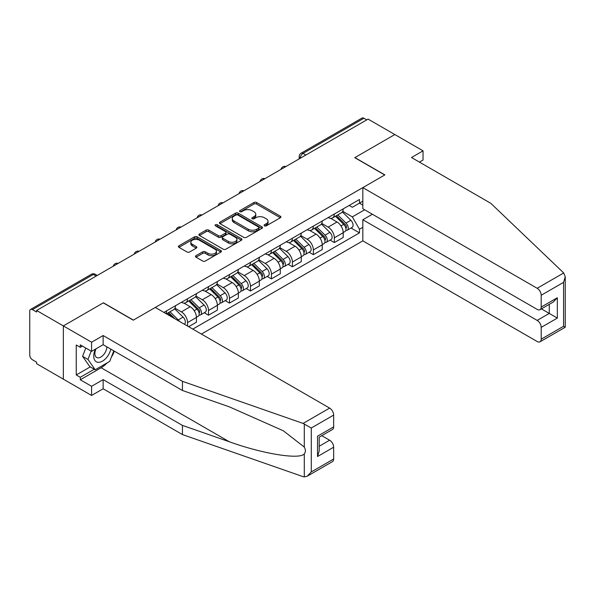 <?xml version="1.0" encoding="UTF-8"?>
<svg xmlns="http://www.w3.org/2000/svg" width="595" height="595" viewBox="0 0 595 595"><rect width="100%" height="100%" fill="white"/><g stroke="black" fill="none" stroke-linecap="round" stroke-linejoin="round"><path stroke-width="0.89" d="M264.478 225.832A1.309 0.751 0 0 0 266.322 225.832L280.342 217.74A1.867 1.078 0 0 0 280.892 216.974A1.867 1.078 0 0 0 280.342 216.216L256.594 202.501A1.867 1.078 0 0 0 253.953 202.501L239.934 210.593A1.309 0.751 0 0 0 239.554 211.128A1.309 0.751 0 0 0 239.934 211.664A1.309 0.751 0 0 0 241.786 211.664L243.6 210.615A5.972 3.444 0 0 1 252.042 210.615L254.02 211.761A5.972 3.444 0 0 1 255.768 214.193A5.972 3.444 0 0 1 254.02 216.632L252.206 217.681A1.309 0.751 0 0 0 251.826 218.216A1.309 0.751 0 0 0 252.206 218.744A1.309 0.751 0 0 0 254.05 218.744L255.865 217.696A5.972 3.444 0 0 1 264.314 217.696L266.292 218.841A5.972 3.444 0 0 1 268.04 221.28A5.972 3.444 0 0 1 266.292 223.72L264.478 224.761A1.309 0.751 0 0 0 264.091 225.297A1.309 0.751 0 0 0 264.478 225.832L264.478 224.761M196.038 255.672A1.867 1.078 0 0 0 195.487 256.43A1.867 1.078 0 0 0 196.038 257.196L202.694 261.041A1.867 1.078 0 0 0 205.334 261.041L220.901 252.049A1.867 1.078 0 0 0 221.452 251.291A1.867 1.078 0 0 0 220.901 250.532L197.153 236.817A1.867 1.078 0 0 0 194.52 236.817L178.946 245.809A1.867 1.078 0 0 0 178.403 246.568A1.867 1.078 0 0 0 178.946 247.327L186.994 251.975A1.867 1.078 0 0 0 189.634 251.975L196.298 248.13A1.867 1.078 0 0 0 196.841 247.371A1.867 1.078 0 0 0 196.298 246.605L192.304 244.3A4.991 2.878 0 0 1 190.846 242.262A4.991 2.878 0 0 1 193.925 239.599A4.991 2.878 0 0 1 199.362 240.224L215.003 249.253A4.991 2.878 0 0 1 216.461 251.291A4.991 2.878 0 0 1 213.382 253.953A4.991 2.878 0 0 1 207.945 253.329L205.334 251.826A1.867 1.078 0 0 0 202.694 251.826L196.038 255.672L196.038 257.196M36.607 310.471L368.074 119.104L394.82 134.544L354.769 157.675L384.742 174.975L133.384 320.095L103.411 302.788L63.353 325.919L36.607 310.471L36.607 312.025L32.435 309.623A3.801 2.194 -120 0 0 30.538 309.43A3.801 2.194 -120 0 0 29.75 311.17L29.75 355.096A3.801 2.194 -120 0 0 32.435 359.752L36.607 362.162L36.607 363.709L63.353 379.156L63.353 325.919L63.353 379.156L91.578 395.452L91.578 386.296L103.143 379.617L103.143 388.773L91.578 395.452M243.727 237.353A1.867 1.078 0 0 0 246.367 237.353L261.934 228.361A1.867 1.078 0 0 0 262.484 227.602A1.867 1.078 0 0 0 261.934 226.836L238.186 213.129A1.867 1.078 0 0 0 235.546 213.129L219.979 222.113A1.867 1.078 0 0 0 219.436 222.88A1.867 1.078 0 0 0 219.979 223.638L243.727 237.353M215.948 226.115A1.309 0.751 0 0 1 217.279 226.293L217.279 224.746L241.421 238.684A1.867 1.078 0 0 1 241.964 239.443A1.867 1.078 0 0 1 241.421 240.209L225.855 249.193A1.867 1.078 0 0 1 223.214 249.193L199.466 235.486L199.466 233.961A1.867 1.078 0 0 0 198.916 234.72A1.867 1.078 0 0 0 199.466 235.486M199.466 233.961L206.13 230.116A1.867 1.078 0 0 1 208.763 230.116L218.395 235.672A1.867 1.078 0 0 0 221.035 235.672L225.453 233.121A1.867 1.078 0 0 0 226.003 232.362A1.867 1.078 0 0 0 225.453 231.604L215.427 225.81A1.309 0.751 0 0 1 215.048 225.274A1.309 0.751 0 0 1 215.851 224.583A1.309 0.751 0 0 1 217.279 224.746M201.4 334.063L362.831 240.863L537.166 341.515A5.705 3.295 -120 0 0 540.022 341.798A5.705 3.295 -120 0 0 541.197 339.187L541.197 327.391A5.705 3.295 -120 0 0 537.166 320.408L549.267 313.424L557.329 318.08L541.197 327.391M305.837 155.035L303.019 153.406A3.801 2.194 60 0 0 301.115 153.213L362.005 118.063A3.801 2.194 60 0 1 363.909 118.249L303.019 153.406A3.801 2.194 120 0 0 300.326 158.062L300.326 158.218M366.728 119.878L363.909 118.249M334.338 214.014A8.746 5.05 60 0 1 332.523 217.941L341.396 212.817A8.746 5.05 -120 0 0 343.203 208.89M321.746 223.43L328.15 227.126A8.746 5.05 60 0 1 334.338 237.836L343.203 232.712A8.746 5.05 -120 0 0 337.023 222.002L330.671 218.343M343.203 232.712L343.203 237.45L334.338 242.574L330.084 240.112M332.523 217.941A8.746 5.05 60 0 1 328.217 217.539M334.338 237.836L334.338 242.574M313.364 226.115A8.746 5.05 60 0 1 311.557 230.042L320.43 224.925A8.746 5.05 -120 0 0 322.237 220.998M309.11 252.221L313.364 254.675L322.237 249.558L322.237 244.82A8.746 5.05 -120 0 0 316.057 234.11L309.705 230.444M311.557 230.042A8.746 5.05 60 0 1 307.251 229.648M300.772 235.531L307.184 239.235A8.746 5.05 60 0 1 313.364 249.945L313.364 254.675M292.398 238.223A8.746 5.05 60 0 1 290.583 242.15L299.456 237.026A8.746 5.05 -120 0 0 301.271 233.106M288.144 264.329L292.398 266.783L301.271 261.659L301.271 256.928A8.746 5.05 -120 0 0 295.083 246.218L288.739 242.552M290.583 242.15A8.746 5.05 60 0 1 286.284 241.756M279.806 247.639L286.217 251.343A8.746 5.05 60 0 1 292.398 262.053L292.398 266.783M271.432 250.331A8.746 5.05 60 0 1 269.617 254.258L278.49 249.134A8.746 5.05 -120 0 0 280.297 245.207M267.177 276.437L271.432 278.891L280.297 273.767L280.297 269.037A8.746 5.05 -120 0 0 274.117 258.327L267.765 254.66M269.617 254.258A8.746 5.05 60 0 1 265.311 253.864M258.84 259.747L265.244 263.444A8.746 5.05 60 0 1 271.432 274.154L271.432 278.891M250.458 262.44A8.746 5.05 60 0 1 248.65 266.359L257.523 261.242A8.746 5.05 -120 0 0 259.331 257.315M246.204 288.538L250.458 290.992L259.331 285.875L259.331 281.137A8.746 5.05 -120 0 0 253.15 270.428L246.799 266.761M248.65 266.359A8.746 5.05 60 0 1 244.344 265.965M237.866 271.856L244.277 275.552A8.746 5.05 60 0 1 250.458 286.262L250.458 290.992M229.492 274.54A8.746 5.05 60 0 1 227.677 278.467L236.55 273.343A8.746 5.05 -120 0 0 238.364 269.423M225.237 300.646L229.492 303.1L238.364 297.983L238.364 293.246A8.746 5.05 -120 0 0 232.176 282.536L225.832 278.869M227.677 278.467A8.746 5.05 60 0 1 223.378 278.073M216.9 283.956L223.311 287.66A8.746 5.05 60 0 1 229.492 298.37L229.492 303.1M208.525 286.649A8.746 5.05 60 0 1 206.71 290.576L215.583 285.451A8.746 5.05 -120 0 0 217.391 281.524M204.271 312.754L208.525 315.209L217.391 310.084L217.391 305.354A8.746 5.05 -120 0 0 211.21 294.644L204.858 290.977M206.71 290.576A8.746 5.05 60 0 1 202.404 290.182M195.934 296.065L202.337 299.761A8.746 5.05 60 0 1 208.525 310.471L208.525 315.209M187.551 298.757A8.746 5.05 60 0 1 185.744 302.684L194.617 297.56A8.746 5.05 -120 0 0 196.424 293.632M188.63 326.692L196.424 322.192L196.424 317.455A8.746 5.05 -120 0 0 190.244 306.752L183.892 303.086M185.744 302.684A8.746 5.05 60 0 1 181.438 302.29M174.96 308.173L181.371 311.869A8.746 5.05 60 0 1 187.551 322.579L187.551 326.075M166.392 313.855L173.643 309.668A8.746 5.05 -120 0 0 175.458 305.741M166.585 310.865A8.746 5.05 60 0 1 165.938 313.595M362.831 205.089L359.469 203.148L352.344 207.261L349.191 205.439M342.713 211.322L352.344 216.885L364.646 209.782M362.831 227.283L359.469 229.224L352.344 216.885M192.795 329.102L359.469 232.868L359.469 229.224M362.831 201.207L359.469 203.148L359.469 199.504L163.893 312.412M351.05 228.011L359.469 232.868M264.998 226.018L266.292 225.267A5.972 3.444 0 0 0 268.04 222.828L268.04 221.28M255.768 214.193L255.768 215.747A5.972 3.444 0 0 1 254.02 218.187L252.726 218.93M280.319 217.748L256.594 204.055A1.867 1.078 0 0 0 253.953 204.055L240.462 211.85M261.912 228.376L238.186 214.683A1.867 1.078 0 0 0 235.546 214.683L220.009 223.653M258.639 228.138A1.309 0.751 0 0 0 259.018 227.602A1.309 0.751 0 0 0 258.639 227.067L237.792 215.033A1.309 0.751 0 0 0 235.947 215.033L234.028 216.134A5.972 3.444 0 0 0 232.281 218.573A5.972 3.444 0 0 0 234.028 221.013L248.279 229.239A5.972 3.444 0 0 0 256.728 229.239L258.639 228.138L258.639 229.685A1.309 0.751 0 0 0 259.018 229.157L259.018 227.602M232.281 218.573L232.281 220.128A5.972 3.444 0 0 0 234.028 222.567L234.028 221.013M258.639 229.685L256.728 230.793A5.972 3.444 0 0 1 248.279 230.793L234.028 222.567M199.489 235.501L206.13 231.671L206.13 230.116M226.003 232.362L226.003 233.917A1.867 1.078 0 0 1 225.453 234.675L221.035 237.226A1.867 1.078 0 0 1 218.395 237.226L208.763 231.671A1.867 1.078 0 0 0 206.13 231.671M217.279 226.293L241.399 240.224M228.391 241.444A4.991 2.878 0 0 0 233.828 242.068A4.991 2.878 0 0 0 236.914 239.406A4.991 2.878 0 0 0 235.449 237.368L229.945 234.192A1.867 1.078 0 0 0 227.305 234.192L222.887 236.743A1.867 1.078 0 0 0 222.337 237.502A1.867 1.078 0 0 0 222.887 238.268L228.391 241.444L228.391 242.998A4.991 2.878 0 0 0 233.828 243.623A4.991 2.878 0 0 0 236.914 240.96L236.914 239.406M222.337 237.502L222.337 239.056A1.867 1.078 0 0 0 222.887 239.815L222.887 238.268M228.391 242.998L222.887 239.815M216.461 251.291L216.461 252.845A4.991 2.878 0 0 1 213.382 255.508A4.991 2.878 0 0 1 207.945 254.883L205.334 253.373A1.867 1.078 0 0 0 202.694 253.373L196.06 257.211M190.846 242.262L190.846 243.816A4.991 2.878 0 0 0 192.304 245.854L192.304 244.3M196.276 248.145L192.304 245.854M220.901 250.532L220.901 252.049L197.153 238.372A1.867 1.078 0 0 0 194.52 238.372L178.976 247.341M335.461 216.238L343.724 224.389A4.753 2.744 60 0 1 344.981 231.514L343.203 232.541M337.112 217.867L340.615 219.89M336.376 215.71L345.427 224.635A2.283 1.316 60 0 1 346.03 228.056A2.283 1.316 60 0 1 345.821 228.138M337.752 214.921L346.007 223.073A4.753 2.744 60 0 1 347.264 230.198A4.753 2.744 60 0 1 345.829 230.347M342.37 211.917L350.849 220.276A4.753 2.744 60 0 1 352.099 227.402L347.264 230.198M314.495 228.346L322.758 236.498A4.753 2.744 60 0 1 324.007 243.623L322.237 244.642M316.138 229.975L319.641 231.991M315.409 227.818L324.454 236.743A2.283 1.316 60 0 1 325.056 240.164A2.283 1.316 60 0 1 324.848 240.246M316.778 227.03L325.041 235.174A4.753 2.744 60 0 1 326.291 242.299A4.753 2.744 60 0 1 324.855 242.455M321.404 224.017L329.875 232.385A4.753 2.744 60 0 1 331.132 239.51L326.291 242.299M293.528 240.454L301.784 248.598A4.753 2.744 60 0 1 303.041 255.724L301.263 256.75M295.172 242.076L298.675 244.099M294.443 239.926L303.487 248.851A2.283 1.316 60 0 1 304.09 252.265A2.283 1.316 60 0 1 303.881 252.347M295.812 239.13L304.075 247.282A4.753 2.744 60 0 1 305.324 254.407A4.753 2.744 60 0 1 303.889 254.563M300.43 236.126L308.909 244.486A4.753 2.744 60 0 1 310.166 251.611L305.324 254.407M563.703 272.956L565.25 276.72L563.577 282.342L541.197 295.261A5.705 3.295 -120 0 0 537.166 288.278L563.703 272.956L490.793 203.304L411.487 157.519L423.045 150.84L394.82 134.544L354.903 157.593L384.876 174.9L362.831 187.626L537.166 288.278M423.045 150.84L423.045 160.003L419.423 162.093M362.831 240.863L362.831 219.756L537.166 320.408M362.831 187.626L362.831 208.733L537.166 309.385A5.705 3.295 -120 0 0 540.022 309.668A5.705 3.295 -120 0 0 541.197 307.057L541.197 295.261M372.373 214.245L362.831 219.756M541.39 308.879L549.267 313.424L549.267 304.335M541.197 307.057L557.329 297.745L553.298 302.007L540.022 309.668M541.197 339.187L563.577 326.268L564.424 326.759M103.143 379.617L182.442 425.403L182.442 434.566L303.093 476.654L304.298 476.937L307.251 476.186L311.282 471.932L333.661 459.005A5.705 3.295 60 0 1 332.479 461.616L307.251 476.186M182.442 425.403L229.32 441.758C262.618 453.859 299.925 459.868 304.298 453.836C305.763 451.999 305.763 449.746 304.298 447.076L283.361 430.802L229.32 406.839L182.442 390.484L103.143 344.698L91.578 351.37L80.288 344.855L80.288 347.339L76.257 345.011L76.257 374.962L80.288 377.289L94.27 369.22M182.442 434.566L103.143 388.773M333.661 415.087L311.282 428.006L303.093 423.417L182.442 381.328L103.143 335.543L91.578 342.214L63.353 325.919L103.277 302.87L133.25 320.177L155.295 307.444L329.63 408.096A5.705 3.295 60 0 1 333.661 415.087L333.661 426.883A5.705 3.295 60 0 1 332.479 429.493L319.203 437.154L319.203 450.906L317.529 456.521L317.529 436.195C319.708 437.451 319.708 437.451 317.529 436.195L333.661 426.883M91.578 342.214L91.578 351.37M107.048 362.928A21.383 12.346 -60 0 1 101.128 367.747L80.288 379.774L91.578 386.296M80.288 379.774L80.288 377.289M103.143 335.543L103.143 344.698M182.442 381.328L182.442 390.484M319.203 446.25L329.63 440.226A5.705 3.295 60 0 1 333.661 447.209L333.661 459.005M329.63 440.226L321.754 435.681M114.337 351.162A21.383 12.346 -60 0 1 111.295 357.335M82.437 346.097L80.288 347.339M76.257 374.962L90.239 366.892M95.431 349.146A12.354 7.133 120 0 0 93.735 356.108A12.354 7.133 120 0 0 101.195 361.775A12.354 7.133 120 0 0 110.834 349.139M96.093 348.767A8.456 4.886 120 0 0 94.895 353.594A8.456 4.886 120 0 0 96.65 357.469A8.456 4.886 120 0 0 103.106 355.267A8.456 4.886 120 0 0 106.855 346.84M113.809 350.857L109.725 361.381L95.215 369.763L89.838 366.661L82.579 356.338L85.799 348.03M95.215 369.763L87.956 359.44L91.176 351.139M82.579 356.338L87.956 359.44M272.555 252.555L280.818 260.707A4.753 2.744 60 0 1 282.075 267.832L280.297 268.858M274.206 254.184L277.709 256.207M273.469 252.027L282.521 260.952A2.283 1.316 60 0 1 283.123 264.373A2.283 1.316 60 0 1 282.915 264.455M274.845 251.239L283.101 259.39A4.753 2.744 60 0 1 284.358 266.515A4.753 2.744 60 0 1 282.923 266.664M279.464 248.234L287.943 256.594A4.753 2.744 60 0 1 289.192 263.719L284.358 266.515M251.588 264.663L259.851 272.815A4.753 2.744 60 0 1 261.101 279.94L259.331 280.966M253.232 266.292L256.735 268.315M252.503 264.135L261.547 273.06A2.283 1.316 60 0 1 262.15 276.482A2.283 1.316 60 0 1 261.941 276.563M253.872 263.347L262.135 271.499A4.753 2.744 60 0 1 263.384 278.624A4.753 2.744 60 0 1 261.949 278.772M258.498 260.342L266.969 268.702A4.753 2.744 60 0 1 268.226 275.827L263.384 278.624M230.622 276.772L238.878 284.923A4.753 2.744 60 0 1 240.135 292.048L238.357 293.067M232.266 278.393L235.769 280.416M231.537 276.244L240.581 285.169A2.283 1.316 60 0 1 241.183 288.59A2.283 1.316 60 0 1 240.975 288.672M232.905 275.455L241.168 283.599A4.753 2.744 60 0 1 242.418 290.724A4.753 2.744 60 0 1 240.982 290.881M237.524 272.443L246.003 280.81A4.753 2.744 60 0 1 247.26 287.935L242.418 290.724M209.648 288.88L217.911 297.024A4.753 2.744 60 0 1 219.168 304.149L217.391 305.175M211.299 290.501L214.802 292.524M210.571 288.352L219.614 297.269A2.283 1.316 60 0 1 220.217 300.691A2.283 1.316 60 0 1 220.009 300.772M211.939 287.556L220.195 295.708A4.753 2.744 60 0 1 221.452 302.833A4.753 2.744 60 0 1 220.016 302.989M216.558 284.551L225.036 292.911A4.753 2.744 60 0 1 226.286 300.036L221.452 302.833M188.682 300.981L196.945 309.132A4.753 2.744 60 0 1 198.195 316.257L196.424 317.284M190.326 302.61L193.829 304.633M189.597 300.453L198.641 309.378A2.283 1.316 60 0 1 199.243 312.799A2.283 1.316 60 0 1 199.035 312.881M190.965 299.664L199.228 307.816A4.753 2.744 60 0 1 200.478 314.941A4.753 2.744 60 0 1 199.042 315.09M195.591 296.66L204.063 305.019A4.753 2.744 60 0 1 205.32 312.144L200.478 314.941M167.716 313.089L171.442 316.771M169.359 314.718L172.862 316.733M174.945 318.794L168.63 312.561M169.999 311.773L178.262 319.917A4.753 2.744 60 0 1 179.392 321.36M174.618 308.76L183.096 317.128A4.753 2.744 60 0 1 184.376 324.238M300.46 158.136L300.326 158.062A3.801 2.194 0 0 1 299.211 156.507L299.211 158.858M187.551 322.579L196.424 317.455M208.525 310.471L217.391 305.354M229.492 298.37L238.364 293.246M250.458 286.262L259.331 281.137M271.432 274.154L280.297 269.037M292.398 262.053L301.271 256.928M313.364 249.945L322.237 244.82M181.371 311.869L190.244 306.752M202.337 299.761L211.21 294.644M223.311 287.66L232.176 282.536M244.277 275.552L253.15 270.428M265.244 263.444L274.117 258.327M286.217 251.343L295.083 246.218M307.184 239.235L316.057 234.11M328.15 227.126L337.023 222.002M285.578 166.734A3.801 2.194 120 0 0 283.897 167.701M264.604 178.835A3.801 2.194 120 0 0 262.93 179.809M243.638 190.943A3.801 2.194 120 0 0 241.957 191.917M222.671 203.051A3.801 2.194 120 0 0 220.99 204.018M201.698 215.159A3.801 2.194 120 0 0 200.024 216.126M180.731 227.26A3.801 2.194 120 0 0 179.05 228.235M159.765 239.368A3.801 2.194 120 0 0 158.084 240.335M138.791 251.477A3.801 2.194 120 0 0 137.118 252.444M117.825 263.585A3.801 2.194 120 0 0 116.144 264.552M96.152 276.095L93.326 274.466L32.435 309.623M97.268 275.455L95.23 274.28A3.801 2.194 120 0 0 93.326 274.466A3.801 2.194 60 0 0 91.429 274.28L30.538 309.43M266.292 225.267L266.292 223.72M252.206 218.744L252.206 217.681M254.02 218.187L254.02 216.632M239.934 211.664L239.934 210.593M253.953 204.055L253.953 202.501M256.594 204.055L256.594 202.501M280.342 217.74L280.342 216.216M219.979 223.638L219.979 222.113M235.546 214.683L235.546 213.129M238.186 214.683L238.186 213.129M261.934 228.361L261.934 226.836M248.279 230.793L248.279 229.239M256.728 230.793L256.728 229.239M208.763 231.671L208.763 230.116M218.395 237.226L218.395 235.672M221.035 237.226L221.035 235.672M225.453 234.675L225.453 233.121M241.421 240.209L241.421 238.684M202.694 253.373L202.694 251.826M205.334 253.373L205.334 251.826M207.945 254.883L207.945 253.329M196.298 248.13L196.298 246.605M178.946 247.327L178.946 245.809M194.52 238.372L194.52 236.817M197.153 238.372L197.153 236.817M343.724 224.389L340.995 225.966M346.498 227.007L345.643 227.506M350.849 220.276L346.007 223.073M322.758 236.498L320.028 238.074M325.532 239.116L324.677 239.614M329.875 232.385L325.041 235.174M301.784 248.598L299.054 250.175M304.558 251.224L303.703 251.715M308.909 244.486L304.075 247.282M563.577 326.268L563.577 282.342M557.329 297.745L557.329 318.08M304.298 476.937L304.298 453.836M304.298 447.076L304.298 423.975M311.282 428.006L311.282 471.932M333.661 447.209L317.529 456.521M303.093 423.417L329.63 408.096M101.128 367.747L229.32 441.758M280.818 260.707L278.088 262.283M283.592 263.332L282.737 263.823M287.943 256.594L283.101 259.39M259.851 272.815L257.122 274.392M262.626 275.433L261.77 275.931M266.969 268.702L262.135 271.499M238.878 284.923L236.148 286.5M241.652 287.541L240.797 288.039M246.003 280.81L241.168 283.599M217.911 297.024L215.182 298.601M220.686 299.649L219.83 300.14M225.036 292.911L220.195 295.708M196.945 309.132L194.215 310.709M199.719 311.758L198.864 312.249M204.063 305.019L199.228 307.816M183.096 317.128L178.262 319.917M285.897 166.548A3.801 3.801 0 0 0 281.019 169.359M264.931 178.649A3.801 3.801 0 0 0 260.052 181.468M243.957 190.757A3.801 3.801 0 0 0 239.078 193.576M222.991 202.865A3.801 3.801 0 0 0 218.112 205.684M202.025 214.974A3.801 3.801 0 0 0 197.146 217.785M181.051 227.074A3.801 3.801 0 0 0 176.172 229.893M160.085 239.183A3.801 3.801 0 0 0 155.206 242.001M139.118 251.291A3.801 3.801 0 0 0 134.239 254.102M118.145 263.399A3.801 3.801 0 0 0 113.273 266.21M95.23 274.28A3.801 3.801 0 0 0 91.429 274.28M301.115 153.213A3.801 3.801 0 0 0 299.211 156.507M565.25 276.72L565.25 327.228L540.022 341.798"/></g></svg>
